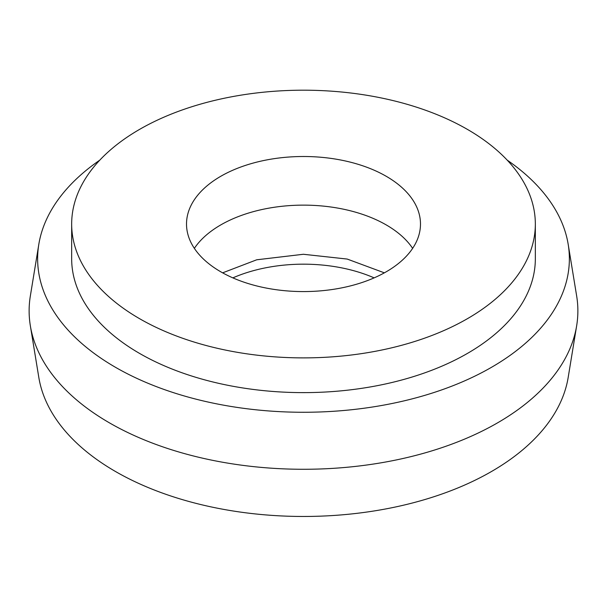 <?xml version="1.0" encoding="UTF-8"?>
<svg xmlns="http://www.w3.org/2000/svg" width="607" height="607" viewBox="0 0 607 607"><rect width="100%" height="100%" fill="white"/><g stroke="black" fill="none" stroke-linecap="round" stroke-linejoin="round"><path stroke-width="0.91" d="M374.14 277.877A116.984 67.536 0 0 0 232.86 277.877M386.219 176.28A116.984 67.536 0 0 0 258.734 161.644A116.984 67.536 0 0 0 186.516 224.044A116.984 67.536 0 0 0 220.781 271.799A116.984 67.536 0 0 0 348.266 286.436A116.984 67.536 0 0 0 420.484 224.044A116.984 67.536 0 0 0 386.219 176.28M412.639 248.354A116.984 67.536 0 0 0 386.219 224.909A116.984 67.536 0 0 0 194.361 248.354M99.798 160.134A265.866 153.495 0 0 0 38.818 244.302L30.35 295.935A274.372 158.404 0 0 0 30.35 325.807L38.818 377.44A265.866 153.495 0 0 0 115.505 471.51A265.866 153.495 0 0 0 393.533 507.399A265.866 153.495 0 0 0 568.182 377.44L576.65 325.807A274.372 158.404 0 0 0 576.65 295.935L568.182 244.302A265.866 153.495 0 0 0 507.202 160.134M30.35 325.807A274.372 158.404 0 0 0 109.488 422.882A274.372 158.404 0 0 0 396.417 459.916A274.372 158.404 0 0 0 576.65 325.807M38.818 244.302A265.866 153.495 0 0 0 115.505 367.311A265.866 153.495 0 0 0 416.721 397.653A265.866 153.495 0 0 0 568.182 244.302M71.664 224.044L71.664 258.772A231.836 133.851 0 0 0 139.572 353.418A231.836 133.851 0 0 0 392.221 382.433A231.836 133.851 0 0 0 535.336 258.772L535.336 224.044A231.836 133.851 0 0 0 467.428 129.397A231.836 133.851 0 0 0 214.779 100.383A231.836 133.851 0 0 0 71.664 224.044A231.836 133.851 0 0 0 139.572 318.683A231.836 133.851 0 0 0 392.221 347.697A231.836 133.851 0 0 0 535.336 224.044M384.368 272.839L347.204 259.06L303.394 254.272L256.723 259.788L222.632 272.839"/></g></svg>
